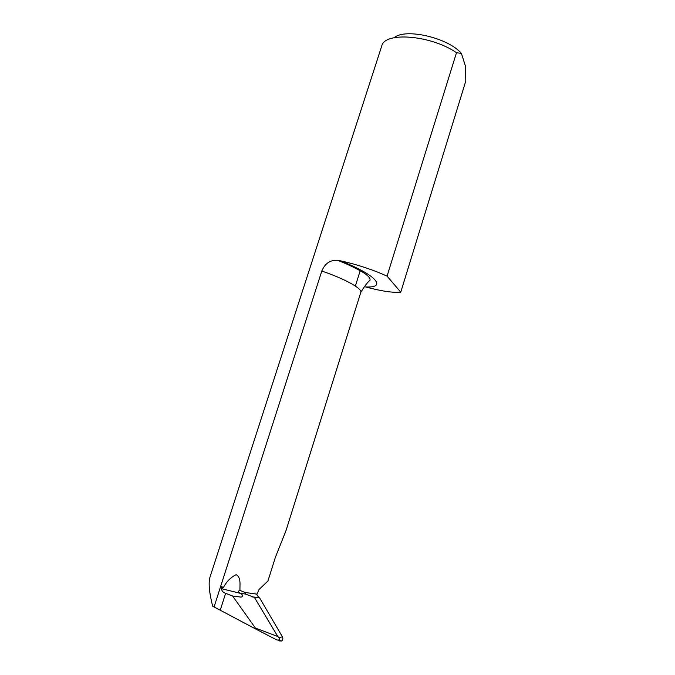 <?xml version="1.0" encoding="UTF-8"?>
<svg xmlns="http://www.w3.org/2000/svg" width="675" height="675" viewBox="0 0 675 675"><rect width="100%" height="100%" fill="white"/><g stroke="black" fill="none" stroke-linecap="round" stroke-linejoin="round"><path stroke-width="1.01" d="M223.535 587.326C226.547 581.588 230.749 577.37 236.14 574.67C241.304 577.353 239.743 585.082 239.946 590.423C237.997 591.03 237.938 591.899 239.752 593.021L240.216 593.308C243.101 594.295 243.337 597.712 240.047 596.978L232.546 595.974L225.627 593.35C223.147 592.549 221.763 590.988 221.459 588.667L223.535 587.326L220.632 586.491L321.789 271.046C345.17 278.944 362.585 288.731 360.788 292.402C364.66 285.989 367.732 281.956 369.993 280.302C370.432 278.691 369.115 276.758 366.044 274.497C365.521 273.594 352.873 266.085 337.576 260.331C330.294 259.816 325.029 263.393 321.789 271.046M277.813 636.525L279.172 637.858C279.847 638.888 279.56 639.647 278.294 640.119L276.784 639.934L255.209 628.754L255.428 628.062L277.813 636.525L254.382 597.392L245.573 594.101L245.244 592.498L239.946 590.423M360.788 292.402L286.073 530.407L275.332 557.466L267.933 581.006L258.981 589.562L256.812 594.717L258.964 597.594L251.977 596.877M255.209 628.754L214.076 606.943L220.632 586.491L221.763 588.035M232.546 595.974L255.428 628.062M214.076 606.943L212.659 606.142C209.225 592.692 208.322 583.065 209.95 577.26L382.32 44.179C388.927 31.624 432.717 36.155 456.502 52.709L461.405 53.409L465.581 66.547L465.784 81.059L400.756 292.165C393.095 292.908 381.324 291.161 365.437 286.917C387.408 288.25 376.667 274.885 339.938 260.685L337.576 260.331M339.938 260.685C356.704 264.372 372.414 269.519 387.062 276.126L456.502 52.709M387.062 276.126L400.756 292.165M461.405 53.409C448.082 37.64 404.941 27.81 394.073 37.783M254.382 597.392L259.546 597.805L282.378 636.736C283.238 638.592 282.935 640.018 281.458 641.005L279.037 640.896M259.546 597.805L258.964 597.594M279.172 637.858L282.378 636.736M245.244 592.498L256.846 594.118M220.236 610.217L225.627 593.35M245.573 594.101L239.752 593.021M233.347 596.135L231.913 595.78M221.459 588.667L240.216 593.308M278.294 640.119L281.458 641.005M355.371 286.057L360.467 269.873"/></g></svg>
